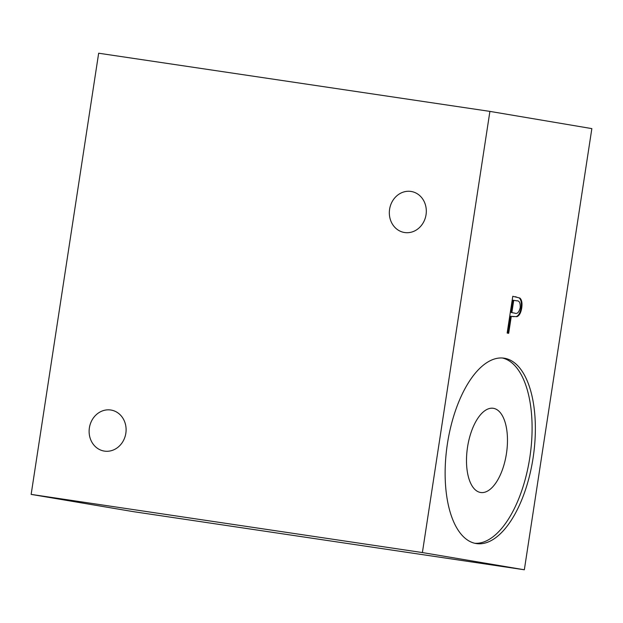 <?xml version="1.0" encoding="UTF-8"?>
<svg xmlns="http://www.w3.org/2000/svg" width="623" height="623" viewBox="0 0 623 623"><rect width="100%" height="100%" fill="white"/><g stroke="black" fill="none" stroke-linecap="round" stroke-linejoin="round"><path stroke-width="0.93" d="M426.046 214.701A20.793 18.425 99.6 0 1 404.358 232.488A20.793 18.425 99.6 0 1 389.593 209.281A20.793 18.425 99.6 0 1 411.281 191.487A20.793 18.425 99.6 0 1 426.046 214.701M125.838 433.265A20.793 18.425 99.6 0 1 104.15 451.06A20.793 18.425 99.6 0 1 89.385 427.845A20.793 18.425 99.6 0 1 111.073 410.059A20.793 18.425 99.6 0 1 125.838 433.265M467.538 447.112A42.566 19.718 98.5 0 0 480.722 492.505A42.566 19.718 98.5 0 0 506.429 453.684A42.566 19.718 98.5 0 0 493.245 408.291A42.566 19.718 98.5 0 0 467.538 447.112M447.431 443.654A93.73 43.415 98.5 0 0 476.463 543.591A93.73 43.415 98.5 0 0 533.062 458.115A93.73 43.415 98.5 0 0 504.03 358.17A93.73 43.415 98.5 0 0 447.431 443.654M474.843 543.279A93.73 43.415 98.5 0 0 529.799 457.625A93.73 43.415 98.5 0 0 502.395 357.999M31.15 494.389L98.66 53.22L489.904 111.392L422.394 552.562L31.15 494.389L133.096 511.608L524.34 569.78L422.394 552.562M489.904 111.392L591.85 128.611L524.34 569.78M507.153 333.048L512.784 296.291L519.901 298.059C521.794 299.834 522.401 303.121 521.731 307.918C520.914 312.824 519.309 315.744 516.911 316.671L511.281 316.344L508.68 333.313L507.153 333.048M513.196 316.655L512.495 316.546M512.784 296.299L519.901 298.059M519.247 297.958C521.14 299.733 521.747 303.019 521.077 307.817L521.731 307.918M521.077 307.817C520.26 312.723 518.655 315.643 516.257 316.577L516.911 316.671M516.257 316.577L512.846 316.601M508.033 333.196L510.626 316.243L511.281 316.344M514.162 313.058L514.816 313.151C517.176 314.226 518.967 312.396 520.205 307.669C520.446 302.887 519.325 300.605 516.841 300.839L513.079 300.216L511.203 312.473L514.637 313.128M511.203 312.473L514.434 313.104M513.734 300.317L511.857 312.567M515.462 296.75L516.117 296.852"/></g></svg>
